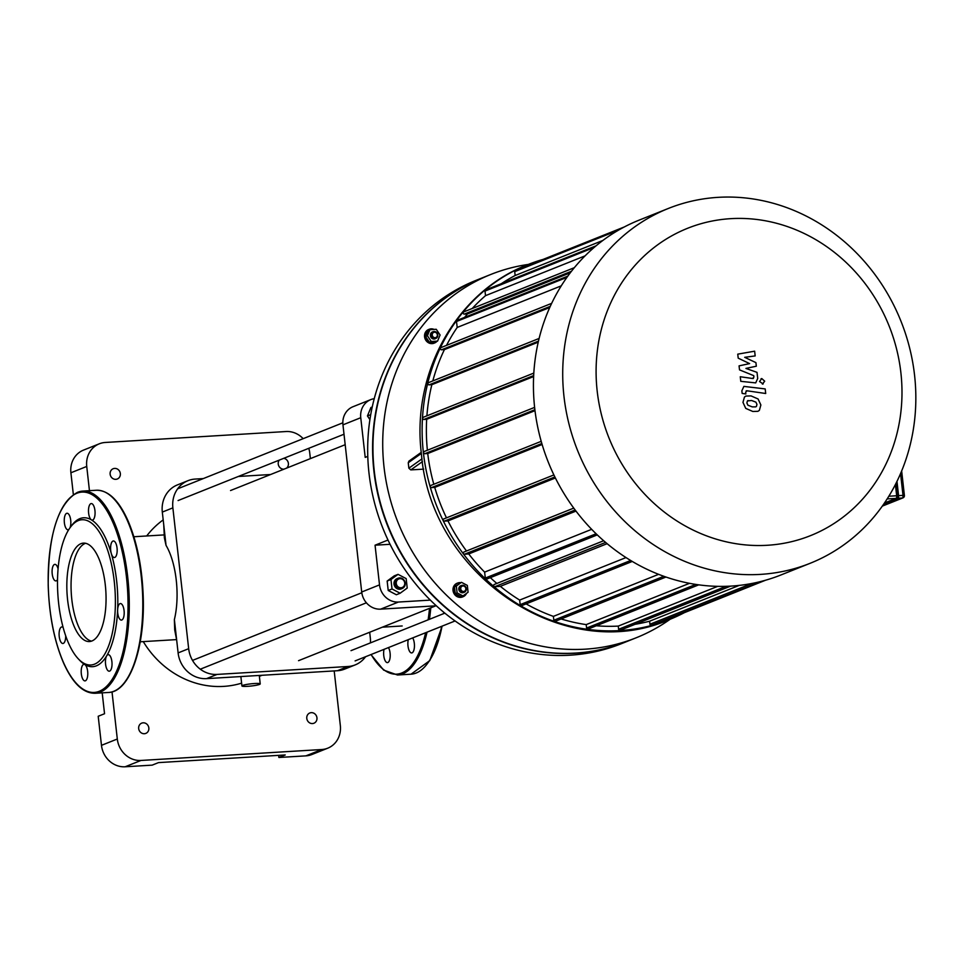 <?xml version="1.0" encoding="UTF-8"?>
<svg xmlns="http://www.w3.org/2000/svg" width="964" height="964" viewBox="0 0 964 964"><rect width="100%" height="100%" fill="white"/><g stroke="black" fill="none" stroke-linecap="round" stroke-linejoin="round"><path stroke-width="1.45" d="M384.058 649.338A8.29 3.266 -93.5 0 0 384.034 649.459A8.29 3.266 -93.5 0 0 384.214 658.171A8.29 3.266 -93.5 0 0 387.42 662.617A8.29 3.266 -93.5 0 0 390.167 656.749A8.29 3.266 -93.5 0 0 388.456 647.579M408.302 639.65A8.29 3.266 -93.5 0 0 407.989 645.928A8.29 3.266 -93.5 0 0 411.652 652.929A8.29 3.266 -93.5 0 0 414.412 647.061A8.29 3.266 -93.5 0 0 412.688 637.891M57.539 579.497A8.29 3.266 86.5 0 1 55.876 580.906A8.29 3.266 86.5 0 1 52.116 572.821A8.29 3.266 86.5 0 1 54.876 564.362A8.29 3.266 86.5 0 1 58.093 568.856M65.685 635.83A8.29 3.266 86.5 0 1 62.889 643.482A8.29 3.266 86.5 0 1 59.129 635.409A8.29 3.266 86.5 0 1 61.889 626.937A8.29 3.266 86.5 0 1 63.118 627.431M70.227 527.465L71.505 525.729A74.577 29.378 86.5 0 1 79.879 518.632A74.577 29.378 86.5 0 1 91.411 519.873A8.29 3.266 86.5 0 1 88.483 510.956A8.29 3.266 86.5 0 1 91.279 503.57A8.29 3.266 86.5 0 1 95.038 511.643A8.29 3.266 86.5 0 1 92.279 520.114A8.29 3.266 86.5 0 1 91.411 519.873A74.577 29.378 86.5 0 1 111.306 553.541A8.29 3.266 86.5 0 1 113.378 540.973A8.29 3.266 86.5 0 1 117.138 549.046A8.29 3.266 86.5 0 1 114.379 557.517A8.29 3.266 86.5 0 1 111.306 553.541A74.577 29.378 86.5 0 1 117.632 609.863A8.29 3.266 86.5 0 1 120.404 603.548A8.29 3.266 86.5 0 1 124.163 611.634A8.29 3.266 86.5 0 1 121.404 620.093A8.29 3.266 86.5 0 1 117.632 609.863A74.577 29.378 86.5 0 1 106.667 655.857A8.29 3.266 86.5 0 1 108.233 654.652A8.29 3.266 86.5 0 1 111.993 662.726A8.29 3.266 86.5 0 1 109.233 671.197A8.29 3.266 86.5 0 1 105.715 665.256A8.29 3.266 86.5 0 1 106.667 655.857A74.577 29.378 86.5 0 1 84.856 664.582A8.29 3.266 86.5 0 1 87.784 673.499A8.29 3.266 86.5 0 1 84.989 680.885A8.29 3.266 86.5 0 1 81.229 672.812A8.29 3.266 86.5 0 1 83.989 664.341A8.29 3.266 86.5 0 1 84.856 664.582A74.577 29.378 86.5 0 1 79.626 660.244L78.144 658.677A72.746 28.655 86.5 0 1 57.84 594.053A72.746 28.655 86.5 0 1 70.227 527.465A72.746 28.655 86.5 0 1 78.397 520.56A72.746 28.655 86.5 0 1 115.391 601.946A72.746 28.655 86.5 0 1 78.144 658.677M68.866 529.477A8.29 3.266 86.5 0 1 68.046 529.802A8.29 3.266 86.5 0 1 64.287 521.729A8.29 3.266 86.5 0 1 67.046 513.258A8.29 3.266 86.5 0 1 70.444 518.536A8.29 3.266 86.5 0 1 70.011 527.766M91.52 641.132A49.309 19.425 86.5 0 1 71.312 593.752A49.309 19.425 86.5 0 1 85.218 543.419A49.309 19.425 86.5 0 1 85.603 543.274M80.988 543.672A49.309 19.425 86.5 0 1 83.47 543.118A49.309 19.425 86.5 0 1 105.835 591.161A49.309 19.425 86.5 0 1 89.423 641.542A49.309 19.425 86.5 0 1 67.287 596.692A49.309 19.425 86.5 0 1 80.988 543.672M884.47 503.003L896.038 498.376A2.302 0.904 -93.5 0 0 896.665 495.761L895.399 484.531M738.207 358.162L749.618 363.609L739.063 365.862L739.521 369.875L753.752 375.659L753.92 377.093L752.523 378.491L740.28 376.743L740.786 381.334L755.704 382.889L757.716 378.454L757.017 372.369L745.931 368.417L756.33 366.212L755.921 362.621L744.69 357.319L755.174 355.921L754.643 351.185L737.749 354.149L738.207 358.162M753.414 378.442L752.523 378.491M756.415 406.447L756.945 404.398L755.933 402.169L751.583 400.494L747.425 400.94L746.895 402.94L747.907 405.205L752.294 406.892L755.764 406.868M748.064 400.518L747.425 400.94M758.09 398.976L751.064 395.915L745.907 396.059L744.473 396.999L742.967 402.374L745.75 408.399L752.812 411.471L757.921 411.315L759.367 410.375L760.873 404.976L758.09 398.976M765.187 388.914L743.883 386.395L741.858 390.806L742.159 393.42L745.847 393.951L745.654 392.191L747.052 390.794L765.705 393.505L765.187 388.914M746.16 390.842L747.052 390.794M762.416 384.13L764.693 381.19L761.789 378.563L759.511 381.503L763.151 383.961M761.789 378.563L761.054 378.732M626.202 641.771A195.668 178.328 -111.8 0 1 626.034 641.843A195.668 178.328 -111.8 0 1 387.817 526.332A195.668 178.328 -111.8 0 1 480.795 278.463A195.668 178.328 -111.8 0 1 480.976 278.391M626.034 641.843L621.105 643.807A195.668 178.328 -111.8 0 1 382.901 528.296A195.668 178.328 -111.8 0 1 475.867 280.428L480.795 278.463M767.356 545.275A165.507 150.842 -111.8 0 1 608.38 308.251A165.507 150.842 -111.8 0 1 871.384 292.369A165.507 150.842 -111.8 0 1 767.356 545.275M760.427 574.387A191.065 174.135 68.2 0 0 810.182 563.277A191.065 174.135 68.2 0 0 900.979 321.241A191.065 174.135 68.2 0 0 668.365 208.453A191.065 174.135 68.2 0 0 568.953 423.883A191.065 174.135 68.2 0 0 760.427 574.387M810.182 563.277L780.888 574.99A191.065 174.135 -111.8 0 1 731.134 586.088A191.065 174.135 -111.8 0 1 539.671 435.583A191.065 174.135 -111.8 0 1 639.084 220.154L668.365 208.453M464.612 317.385A186.462 169.941 -111.8 0 1 467.444 313.927L570.254 272.836M446.513 345.389A186.462 169.941 -111.8 0 1 457.189 327.447L561.265 285.85M472.227 308.504A186.462 169.941 -111.8 0 1 485.519 295.659L585.076 255.858M432.812 380.925A186.462 169.941 -111.8 0 1 444.404 349.619L549.733 307.516M501.34 283.669A186.462 169.941 -111.8 0 1 515.15 275.511L602.886 240.446M426.907 415.821A186.462 169.941 -111.8 0 1 431.848 384.684L538.237 342.16M427.389 450.236A186.462 169.941 -111.8 0 1 426.678 419.292L533.622 376.55M433.812 484.253A186.462 169.941 -111.8 0 1 427.739 453.526L534.996 410.664M446.477 517.861A186.462 169.941 -111.8 0 1 434.728 487.41L542.117 444.488M466.492 550.986A186.462 169.941 -111.8 0 1 447.971 520.909L555.372 477.987M591.655 529.332L484.627 572.11A186.462 169.941 -111.8 0 1 468.745 553.951L575.978 511.101M496.846 583.437A186.462 169.941 -111.8 0 1 490.327 577.641M625.985 557.578L519.656 600.078A186.462 169.941 -111.8 0 1 500.352 586.341L607.103 543.684M658.593 574.339L553.384 616.382A186.462 169.941 -111.8 0 1 526.091 603.874M689.489 583.328L586.196 624.612A186.462 169.941 -111.8 0 1 561.096 618.948M717.698 586.353L618.261 626.094A186.462 169.941 -111.8 0 1 596.33 625.769M739.207 585.401L649.603 621.214A186.462 169.941 -111.8 0 1 635.119 624.286M760.982 581.461L651.423 625.25A1.157 1.048 -111.8 0 1 649.941 624.238L649.603 621.214M730.591 586.124L620.093 630.287A1.157 1.048 -111.8 0 1 618.611 629.275L618.261 626.094M698.719 584.847L588.064 629.07A1.157 1.048 -111.8 0 1 586.582 628.07L586.196 624.612M665.955 577.038L555.3 621.274A1.157 1.048 -111.8 0 1 553.818 620.262L553.384 616.382M632.251 561.446L521.657 605.657A1.157 1.048 -111.8 0 1 520.174 604.645L519.656 600.078M500.352 586.341L494.821 586.678A1.157 1.048 -111.8 0 1 494.255 584.473A1.157 1.048 -111.8 0 1 494.556 584.413M597.27 534.899L486.784 579.063A1.157 1.048 -111.8 0 1 485.302 578.063L484.627 572.11M468.745 553.951L464.491 554.216A1.157 1.048 -111.8 0 1 463.937 552.011A1.157 1.048 -111.8 0 1 464.238 551.938M447.971 520.909L444.368 521.126A1.157 1.048 -111.8 0 1 443.814 518.921A1.157 1.048 -111.8 0 1 444.115 518.849M434.728 487.41L431.511 487.603A1.157 1.048 -111.8 0 1 430.956 485.398A1.157 1.048 -111.8 0 1 431.257 485.326M427.739 453.526L424.787 453.707A1.157 1.048 -111.8 0 1 424.232 451.501A1.157 1.048 -111.8 0 1 424.534 451.441M426.678 419.292L423.871 419.461A1.157 1.048 -111.8 0 1 423.317 417.255A1.157 1.048 -111.8 0 1 423.618 417.195M431.848 384.684L429.088 384.841A1.157 1.048 -111.8 0 1 428.534 382.636A1.157 1.048 -111.8 0 1 428.823 382.575M444.404 349.619L441.56 349.787A1.157 1.048 -111.8 0 1 441.006 347.582A1.157 1.048 -111.8 0 1 441.307 347.522M485.519 295.659L485 291.08A1.157 1.048 -111.8 0 1 485.627 289.947L596.101 245.796M457.189 327.447L456.514 321.494A1.157 1.048 -111.8 0 1 457.153 320.361L567.808 276.138M543.118 259.4A191.065 174.135 68.2 0 0 527.766 264.642A191.065 174.135 68.2 0 0 423.389 452.646A191.065 174.135 68.2 0 0 669.582 619.478A191.065 174.135 68.2 0 0 684.32 612.694M765.549 580.232L682.018 613.61A1.157 1.048 -111.8 0 1 680.982 613.429M467.444 313.927L464.238 314.119A1.157 1.048 -111.8 0 1 463.985 311.854M515.15 275.511L514.716 271.631A1.157 1.048 -111.8 0 1 515.342 270.498L624.347 226.938M460.732 588.871A2.759 2.518 -111.8 0 1 464.274 586.281A2.759 2.518 -111.8 0 1 464.805 591.004A2.759 2.518 -111.8 0 1 460.732 588.871M459.539 589.064A3.687 3.362 68.2 0 0 464.287 592.282A3.687 3.362 68.2 0 0 466.034 587.618A3.687 3.362 68.2 0 0 459.539 589.064M463.925 592.402A3.687 3.362 -111.8 0 1 458.84 589.353A3.687 3.362 -111.8 0 1 461.202 585.606M456.346 586.064L461.455 582.328L467.323 585.401L468.082 592.221L462.973 595.957L457.105 592.884L456.346 586.064L454.478 586.811L461.455 582.328M457.105 592.884L455.237 593.631L461.117 596.704L462.973 595.957M455.237 593.631L454.478 586.811M466.528 593.366A7.363 6.712 -111.8 0 1 463.082 596.728A7.363 6.712 -111.8 0 1 453.586 590.293A7.363 6.712 -111.8 0 1 457.611 583.051A7.363 6.712 -111.8 0 1 460.635 582.654M462.804 596.837A7.363 6.712 -111.8 0 1 462.515 596.957A7.363 6.712 -111.8 0 1 453.032 590.522A7.363 6.712 -111.8 0 1 457.057 583.268A7.363 6.712 -111.8 0 1 457.334 583.172M434.499 332.231A2.759 2.518 -111.8 0 1 437.15 336.195A2.759 2.518 -111.8 0 1 432.764 336.46A2.759 2.518 -111.8 0 1 434.499 332.231M434.041 331.471A3.687 3.362 68.2 0 0 431.342 336.352A3.687 3.362 68.2 0 0 437.74 334.363A3.687 3.362 68.2 0 0 434.041 331.471M435.463 338.641A3.687 3.362 -111.8 0 1 430.631 336.629A3.687 3.362 -111.8 0 1 432.74 331.845M436.258 329.29L440.09 335.002L437.584 341.099L431.245 341.485L427.413 335.761L429.92 329.664L436.258 329.29M431.245 341.485L429.378 342.22L435.716 341.846L437.584 341.099M429.378 342.22L425.546 336.508L427.413 335.761M425.546 336.508L428.052 330.411L429.92 329.664M436.921 341.364A7.363 6.712 -111.8 0 1 434.619 342.967A7.363 6.712 -111.8 0 1 425.654 338.617A7.363 6.712 -111.8 0 1 429.149 329.29A7.363 6.712 -111.8 0 1 431.065 328.857A7.363 6.712 -111.8 0 1 434.113 329.411M434.33 343.076A7.363 6.712 -111.8 0 1 434.053 343.196A7.363 6.712 -111.8 0 1 425.088 338.846A7.363 6.712 -111.8 0 1 428.582 329.519A7.363 6.712 -111.8 0 1 428.872 329.411M423.702 469.131L410.784 469.902L408.857 468.191L408.254 462.744L408.941 461.117L421.256 452.357M670.149 619.25A195.668 178.328 -111.8 0 1 636.144 637.794A195.668 178.328 -111.8 0 1 585.184 649.17A195.668 178.328 -111.8 0 1 389.107 495.038A195.668 178.328 -111.8 0 1 490.917 274.415A195.668 178.328 -111.8 0 1 528.332 264.425M636.144 637.794L626.383 641.699A195.668 178.328 -111.8 0 1 575.424 653.074A195.668 178.328 -111.8 0 1 379.346 498.942A195.668 178.328 -111.8 0 1 481.144 278.319L490.917 274.415M430.33 600.114L398.445 602.042A18.412 16.786 -111.8 0 1 379.515 584.883L361.705 592.004L342.955 424.835L360.753 417.713L365.211 457.406L367.778 456.37M379.515 584.883L375.056 545.202L387.998 540.033M360.753 417.713A18.412 16.786 -111.8 0 1 370.815 399.602A18.412 16.786 -111.8 0 1 374.237 398.674M370.815 399.602L353.017 406.712A18.412 16.786 68.2 0 0 342.955 424.835M390.058 544.298L375.056 545.202M361.705 592.004A18.412 16.786 68.2 0 0 380.635 609.152L398.445 602.042M436.306 605.79L380.635 609.152M70.902 472.782L86.736 466.443A23.016 20.979 -111.8 0 1 99.304 443.802L83.47 450.128A23.016 20.979 68.2 0 0 70.902 472.782L73.348 494.568M99.304 443.802A23.016 20.979 -111.8 0 1 105.305 442.464L286.079 431.535A23.016 20.979 -111.8 0 1 303.166 438.668M86.736 466.443L89.447 490.676M112.017 691.899L117.307 739.014L101.473 745.341A23.016 20.979 68.2 0 0 125.139 766.778L152.167 765.139L158.506 762.608L285.224 754.957L278.885 757.487L305.913 755.86A23.016 20.979 68.2 0 0 311.914 754.511L327.748 748.185A23.016 20.979 -111.8 0 1 321.747 749.522L305.913 755.86M125.139 766.778L140.973 760.451A23.016 20.979 -111.8 0 1 117.307 739.014M140.973 760.451L321.747 749.522M334.195 670.92L340.328 725.543A23.016 20.979 -111.8 0 1 327.748 748.185M310.384 458.623L309.745 452.972A23.016 20.979 -111.8 0 0 308.769 448.32M311.239 712.661A5.519 5.037 -111.8 0 1 313.903 723.241A5.519 5.037 -111.8 0 1 307.179 719.975A5.519 5.037 -111.8 0 1 311.239 712.661M283.753 458.322A5.519 5.037 -111.8 0 1 286.573 468.13M283.994 469.167A5.519 5.037 -111.8 0 1 279.271 460.117M143.13 722.819A5.519 5.037 -111.8 0 1 145.793 733.399A5.519 5.037 -111.8 0 1 139.069 730.134A5.519 5.037 -111.8 0 1 143.13 722.819M114.596 468.42A5.519 5.037 -111.8 0 1 117.259 479.012A5.519 5.037 -111.8 0 1 110.535 475.746A5.519 5.037 -111.8 0 1 114.596 468.42M278.885 757.487L278.644 755.354M102.196 692.851L104.546 713.734L98.208 716.264L101.473 745.341M163.193 519.897A91.616 83.494 68.2 0 0 146.685 535.972M143.275 641.614A91.616 83.494 68.2 0 0 241.615 683.151M176.677 640.156L174.689 629.829L174.376 619.575L178.111 652.905A27.619 25.172 68.2 0 0 206.513 678.632L337.448 670.727A27.619 25.172 68.2 0 0 344.642 669.112L355.198 664.895A27.619 25.172 -111.8 0 1 348.004 666.498L217.069 674.414A27.619 25.172 -111.8 0 1 188.667 648.688L172.869 507.859A27.619 25.172 -111.8 0 1 187.968 480.687A27.619 25.172 -111.8 0 1 195.162 479.072L203.271 478.59M187.968 480.687L177.412 484.904A27.619 25.172 68.2 0 0 162.314 512.089L166.049 545.407L164.386 537.936L163.747 524.826M174.376 619.575A52.622 20.726 -93.5 0 0 166.049 545.407M369.682 632.251L370.297 637.71A27.619 25.172 -111.8 0 1 370.417 642.892M365.561 656.737A27.619 25.172 -111.8 0 1 355.198 664.895M238.349 476.469L270.595 474.517M259.521 684.416A9.206 1.097 -6.4 0 1 249.339 686.199A9.206 1.097 -6.4 0 1 241.928 685.958A9.206 1.097 -6.4 0 1 250.953 683.838A9.206 1.097 -6.4 0 1 260.22 683.91A9.206 1.097 -6.4 0 1 259.521 684.416M399.988 578.677A4.603 4.193 -111.8 0 1 404.41 585.281A4.603 4.193 -111.8 0 1 397.096 585.714A4.603 4.193 -111.8 0 1 399.988 578.677M399.53 577.918A5.519 5.037 68.2 0 0 395.469 585.232A5.519 5.037 68.2 0 0 405.073 582.268A5.519 5.037 68.2 0 0 399.53 577.918M401.651 588.679A5.519 5.037 -111.8 0 1 394.409 585.654A5.519 5.037 -111.8 0 1 397.578 578.484M400.144 593.234L396.349 594.752L388.215 590.486L387.154 581.051L394.228 575.87L398.036 574.351L406.169 578.605L407.218 588.052L400.144 593.234L392.023 588.968L390.962 579.521L398.036 574.351M387.154 581.051L390.962 579.521M388.215 590.486L392.023 588.968M369.911 419.617L367.453 415.942L370.923 407.495L372.237 406.977M367.453 415.942L370.73 414.628M444.175 612.61A100.364 39.536 86.5 0 1 444.067 613.453M442.054 626.154A100.364 39.536 86.5 0 1 427.835 662.967M443.765 612.273A101.28 39.898 86.5 0 1 443.597 613.646M441.62 626.335A101.28 39.898 86.5 0 1 411.038 674.185L429.775 660.617L442.175 626.118M430.788 607.826A101.28 39.898 86.5 0 1 429.438 619.31M427.052 632.155A101.28 39.898 86.5 0 1 397.517 675.005L411.038 674.185M429.51 608.332A100.364 39.536 86.5 0 1 428.112 619.84M425.642 632.721A100.364 39.536 86.5 0 1 371.116 654.508M77.024 493.194A100.364 39.536 86.5 0 1 126.899 628.468A100.364 39.536 86.5 0 1 60.479 655.014A100.364 39.536 86.5 0 1 77.024 493.194M77.771 492.243A101.28 39.898 86.5 0 1 82.88 491.074A101.28 39.898 86.5 0 1 128.815 589.775A101.28 39.898 86.5 0 1 95.087 693.273C83.085 693.357 72.517 683.115 63.371 662.545C54.153 640.747 49.092 614.948 48.2 585.136C48.224 534.646 57.997 503.702 77.53 492.291L82.88 491.074L96.388 490.254A101.28 39.898 86.5 0 1 142.323 588.956A101.28 39.898 86.5 0 1 108.607 692.465L95.087 693.273M114.427 499.388A100.364 39.536 86.5 0 1 142.805 588.92A100.364 39.536 86.5 0 1 125.404 681.235M895.556 484.229L896.833 495.689L897.436 495.592L896.05 483.253M896.833 495.689A2.759 1.085 86.5 0 1 896.086 498.834L896.556 499.268A3.217 1.265 -93.5 0 0 897.436 495.592L898.279 495.544A3.217 1.265 86.5 0 1 897.412 499.219L897.761 498.918M896.086 498.834L884.024 503.654M883.434 504.509L897.412 499.219L883.157 504.907M897.93 498.641A2.759 1.085 -93.5 0 0 898.532 495.58L896.749 481.855M898.52 495.544L896.942 481.446M896.665 495.761L888.832 496.231M900.557 473.577L903.003 495.376L898.569 495.641M887.157 498.918L896.038 498.376M903.003 495.376A2.302 0.904 86.5 0 1 902.376 498.002A2.302 2.097 68.2 0 0 904.232 495.604L903.003 495.376M898.315 498.243L902.376 498.002L882.409 505.98M649.941 624.238L751.944 583.473M618.611 629.275L726.109 586.317M695.779 584.425L586.582 628.07M663.822 576.291L553.818 620.262M630.649 560.494L520.174 604.645M605.597 542.407L494.821 586.678M596.089 533.779L485.302 578.063M575.134 509.992L464.491 554.216M554.866 476.963L444.368 521.126M541.828 443.512L431.511 487.603M424.787 453.707L534.875 409.712M423.871 419.461L533.67 375.574M429.088 384.841L538.466 341.123M441.56 349.787L550.263 306.347M594.125 247.459L485 291.08M566.916 277.379L456.514 321.494M464.238 314.119L571.471 271.27M618.502 230.155L514.716 271.631M410.784 469.902L422.425 461.636M422.027 458.84L408.857 468.191M408.254 462.744L421.364 453.417M178.111 652.905L188.667 648.688M162.314 512.089L172.869 507.859M337.448 670.727L348.004 666.498M206.513 678.632L217.069 674.414M444.247 612.67L444.163 613.417M370.959 654.568L383.66 670.101L397.517 675.005M96.388 490.254C108.39 490.182 118.97 500.424 128.104 520.994C137.322 542.78 142.383 568.591 143.275 598.403C144.769 648.724 129.489 692.031 108.607 692.465M883.144 504.931L897.532 499.183L898.569 495.556L896.978 481.385M882.301 506.124L902.979 497.87A2.302 2.302 0 0 0 904.401 495.472L901.653 470.95M553.878 474.939L443.814 518.921M603.669 540.744L494.255 584.473M541.202 441.331L430.956 485.398M573.749 508.112L463.937 552.011M428.534 382.636L539.117 338.448M463.684 311.914L574.327 267.691M423.317 417.255L533.815 373.092M441.006 347.582L551.661 303.359M424.232 451.501L534.61 407.386M463.576 592.559L464.287 592.282M460.852 585.726L461.551 585.437M435.113 338.798L435.824 338.521M432.378 331.965L433.089 331.676M669.582 619.478C564.518 666.004 430.691 575.074 421.437 454.08C411.134 373.442 456.165 291.935 527.766 264.642M140.226 641.795L176.617 639.602M133.875 536.743L164.362 534.899M382.383 627.166L402.181 625.973M240.867 676.559L241.928 685.958M259.28 675.439L260.22 683.91M259.376 676.33L262.015 675.282M345.184 444.705L230.541 490.531M435.8 605.826L298.551 660.677M444.838 613.152L351.004 650.652M455.068 620.961L355.113 660.906M401.144 588.92L402.193 588.498M397.035 578.653L398.096 578.231M361.801 592.74L193.041 660.195M366.392 602.801L200.295 669.197M342.835 422.81L177.605 488.844M344.003 434.234L178.087 500.557"/></g></svg>
